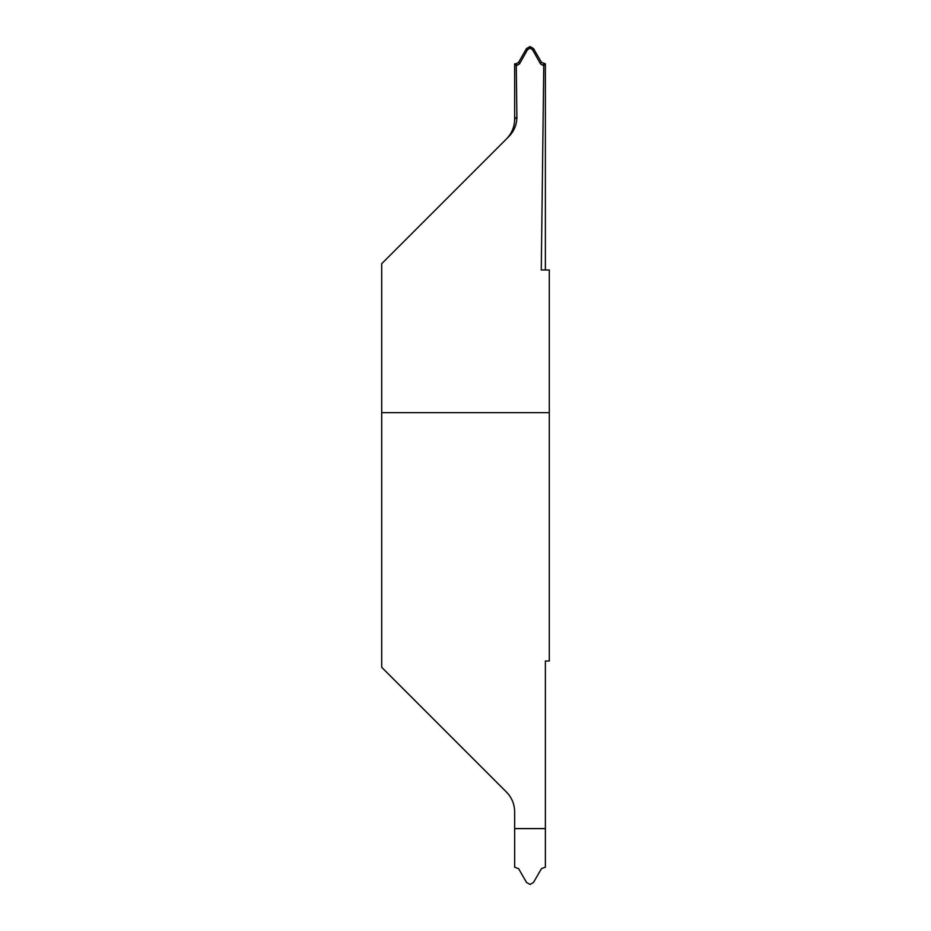 <?xml version="1.0" encoding="UTF-8"?>
<svg xmlns="http://www.w3.org/2000/svg" width="931" height="931" viewBox="0 0 931 931"><rect width="100%" height="100%" fill="white"/><g stroke="black" fill="none" stroke-linecap="round" stroke-linejoin="round"><path stroke-width="1.4" d="M381.71 648.721C381.71 637.037 381.71 637.037 381.71 648.721C381.71 637.037 381.71 637.037 381.71 648.721C381.71 660.405 381.71 660.405 381.71 648.721C381.71 660.405 381.71 660.405 381.71 648.721M516.891 116.934L516.263 65.345L514.657 63.797L514.657 119.168L516.891 116.934C516.868 124.498 514.215 131.003 508.943 136.45L381.71 263.682L381.71 667.318L506.476 792.083C511.806 797.588 514.529 804.175 514.657 811.832L514.657 867.203L518.579 868.658L526.527 882.437L530.018 884.45L533.51 882.437L541.458 868.658L545.38 867.203L545.38 828.625L514.657 828.625M381.71 384.503L381.71 546.497L381.71 384.503M545.38 269.99L545.38 63.797L543.774 65.345L541.272 269.99L549.29 269.99L549.29 661.01L545.38 661.01L545.38 828.625M516.263 65.345L517.194 65.31L516.251 63.739L518.579 62.342L526.527 48.563L530.018 46.55L530.018 48.028L527.342 49.983L526.527 48.563M514.657 63.797L516.251 63.739M518.579 62.342L519.51 63.902L517.194 65.31M519.51 63.902L527.342 49.983M530.018 46.55L533.51 48.563L541.458 62.342L545.38 63.797M533.51 48.563L532.695 49.983L530.018 48.028M532.695 49.983L540.527 63.902L541.458 62.342M543.785 63.739L542.843 65.31L540.527 63.902M508.943 136.45L506.476 138.917C511.806 133.412 514.529 126.825 514.657 119.168M542.843 65.31L543.774 65.345M545.38 828.59L514.657 828.59M549.29 412.666L381.71 412.666"/></g></svg>
